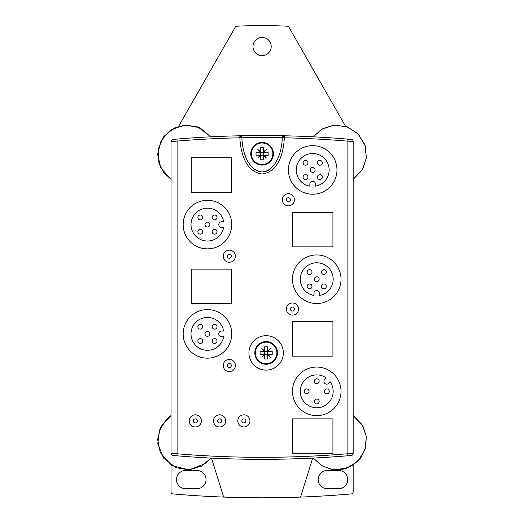 <?xml version="1.0" encoding="UTF-8"?>
<svg xmlns="http://www.w3.org/2000/svg" width="524" height="524" viewBox="0 0 524 524"><rect width="100%" height="100%" fill="white"/><g stroke="black" fill="none" stroke-linecap="round" stroke-linejoin="round"><path stroke-width="0.79" d="M353.169 453.45L353.169 141.441L347.098 141.094L347.098 453.791L347.261 455.808L351.316 455.461A2.024 2.024 0 0 0 353.169 453.45L347.098 453.791A1024.544 1024.544 0 0 1 177.099 453.791L171.027 453.45A2.024 2.024 0 0 0 172.874 455.461L176.929 455.808L177.099 453.791L177.099 141.094L176.929 139.076L172.874 139.423A2.024 2.024 0 0 0 171.027 141.441L171.027 453.45M353.169 141.441A2.024 2.024 0 0 0 351.316 139.423L347.261 139.076A1026.568 1026.568 0 0 0 284.362 135.782A2.024 2.024 0 0 0 282.298 137.74L284.322 137.805C283.707 151.927 278.761 172.01 262.098 173.994C245.429 172.01 240.483 151.927 239.874 137.805A1024.544 1024.544 0 0 0 177.099 141.094L171.027 141.441M265.458 171.466A36.431 20.239 90 0 0 282.298 137.766L284.362 135.782A1026.568 1026.568 0 0 0 176.929 139.076A1026.568 1026.568 0 0 1 239.828 135.782L241.892 137.74A2.024 2.024 0 0 0 239.828 135.782L239.874 137.805L241.898 137.766A36.431 20.239 90 0 0 253.826 168.787M284.362 135.782A1026.568 1026.568 0 0 1 347.261 139.076L347.098 141.094A1024.544 1024.544 0 0 0 284.322 137.805L284.362 135.782A1026.568 1026.568 0 0 0 239.828 135.782M176.929 455.808A1026.568 1026.568 0 0 0 347.261 455.808A1026.568 1026.568 0 0 1 176.929 455.808M235.381 256.223A6.072 6.072 0 0 1 226.276 261.483A6.072 6.072 0 0 1 226.276 250.963A6.072 6.072 0 0 1 235.381 256.223A6.072 6.072 0 0 0 226.276 250.963A6.072 6.072 0 0 0 226.276 261.483A6.072 6.072 0 0 0 235.381 256.223M235.381 365.51A6.072 6.072 0 0 1 226.276 370.769A6.072 6.072 0 0 1 226.276 360.25A6.072 6.072 0 0 1 235.381 365.51A6.072 6.072 0 0 0 226.276 360.25A6.072 6.072 0 0 0 226.276 370.769A6.072 6.072 0 0 0 235.381 365.51M225.667 420.896A6.072 6.072 0 0 1 216.563 426.156A6.072 6.072 0 0 1 216.563 415.637A6.072 6.072 0 0 1 225.667 420.896A6.072 6.072 0 0 0 216.563 415.637A6.072 6.072 0 0 0 216.563 426.156A6.072 6.072 0 0 0 225.667 420.896M249.955 420.896A6.072 6.072 0 0 1 240.844 426.156A6.072 6.072 0 0 1 240.844 415.637A6.072 6.072 0 0 1 249.955 420.896A6.072 6.072 0 0 0 240.844 415.637A6.072 6.072 0 0 0 240.844 426.156A6.072 6.072 0 0 0 249.955 420.896M201.38 420.896A6.072 6.072 0 0 1 192.275 426.156A6.072 6.072 0 0 1 192.275 415.637A6.072 6.072 0 0 1 201.38 420.896A6.072 6.072 0 0 0 192.275 415.637A6.072 6.072 0 0 0 192.275 426.156A6.072 6.072 0 0 0 201.38 420.896M298.523 309.042A6.072 6.072 0 0 1 289.418 314.302A6.072 6.072 0 0 1 289.418 303.782A6.072 6.072 0 0 1 298.523 309.042A6.072 6.072 0 0 0 289.418 303.782A6.072 6.072 0 0 0 289.418 314.302A6.072 6.072 0 0 0 298.523 309.042M294.475 199.755A6.072 6.072 0 0 1 285.37 205.015A6.072 6.072 0 0 1 285.37 194.502A6.072 6.072 0 0 1 294.475 199.755A6.072 6.072 0 0 0 285.37 194.502A6.072 6.072 0 0 0 285.37 205.015A6.072 6.072 0 0 0 294.475 199.755M231.739 303.514L191.26 303.514L191.26 269.113L231.739 269.113L231.739 303.514L191.26 303.514L191.26 269.113L231.739 269.113L231.739 303.514M332.93 356.137L292.451 356.137L292.451 321.729L332.93 321.729L332.93 356.137L292.451 356.137L292.451 321.729L332.93 321.729L332.93 356.137M332.93 453.28L292.451 453.28L292.451 418.873L332.93 418.873L332.93 453.28L292.451 453.28L292.451 418.873L332.93 418.873L332.93 453.28M332.93 246.85L292.451 246.85L292.451 212.443L332.93 212.443L332.93 246.85L292.451 246.85L292.451 212.443L332.93 212.443L332.93 246.85M231.739 192.21L191.26 192.21L191.26 157.803L231.739 157.803L231.739 192.21L191.26 192.21L191.26 157.803L231.739 157.803L231.739 192.21M231.739 224.586A24.287 24.287 0 0 1 195.308 245.618A24.287 24.287 0 0 1 195.308 203.554A24.287 24.287 0 0 1 231.739 224.586M341.026 279.233A24.287 24.287 0 0 1 304.595 300.265A24.287 24.287 0 0 1 304.595 258.201A24.287 24.287 0 0 1 341.026 279.233M336.978 169.946A24.287 24.287 0 0 1 300.547 190.978A24.287 24.287 0 0 1 300.547 148.914A24.287 24.287 0 0 1 336.978 169.946M231.739 333.873A24.287 24.287 0 0 1 195.308 354.905A24.287 24.287 0 0 1 195.308 312.841A24.287 24.287 0 0 1 231.739 333.873M283.346 352.894A17.2 17.2 0 0 1 257.539 367.796A17.2 17.2 0 0 1 257.539 338A17.2 17.2 0 0 1 283.346 352.894M282.298 137.74C281.905 151.58 276.279 170.614 262.098 171.97C247.911 170.614 242.285 151.58 241.892 137.74M178.658 126.232L235.237 27.215A2.024 2.024 0 0 1 236.894 26.2A516.068 516.068 0 0 1 287.296 26.2A2.024 2.024 0 0 1 288.953 27.215L345.532 126.232M313.385 458.199A2.024 2.024 0 0 0 312.271 459.45L300.973 495.711A2.024 2.024 0 0 1 299.112 497.132A1026.568 1026.568 0 0 1 225.078 497.132A2.024 2.024 0 0 1 223.217 495.711L211.919 459.45A2.024 2.024 0 0 0 210.805 458.199M353.169 179.339L362.169 170.097L366.387 157.901L364.855 144.624L357.637 133.371L346.646 126.592L333.821 125.138L322.339 128.839L313.287 136.816L321.585 129.284L334.279 125.092L347.523 126.906L358.613 134.367L365.294 145.947L366.387 157.901L362.641 169.304L353.169 179.339L353.169 415.545L362.032 424.571L366.322 436.466L365.025 449.769L358.01 461.146L346.705 468.279L333.415 469.707L322.162 465.947L313.287 458.068L321.507 465.554L331.777 469.458L342.689 469.366L352.849 465.305L360.898 457.753L365.654 447.64L366.309 436.387L362.837 425.933L353.169 415.545M327.264 488.696A9.104 9.104 0 0 1 318.153 479.584A9.104 9.104 0 0 1 327.264 470.48L338.596 470.48A9.104 9.104 0 0 1 347.7 479.584A9.104 9.104 0 0 1 338.596 488.696L327.264 488.696M353.169 465.102L353.169 491.898A2.024 2.024 0 0 1 351.316 493.916A1026.568 1026.568 0 0 1 299.112 497.132M171.027 465.102L171.027 491.898A2.024 2.024 0 0 0 172.874 493.916A1026.568 1026.568 0 0 0 225.078 497.132M185.594 488.696A9.104 9.104 0 0 1 176.49 479.584A9.104 9.104 0 0 1 185.594 470.48L196.932 470.48A9.104 9.104 0 0 1 206.037 479.584A9.104 9.104 0 0 1 196.932 488.696L185.594 488.696M262.098 37.387A9.104 9.104 0 0 1 269.984 51.044A9.104 9.104 0 0 1 254.206 51.044A9.104 9.104 0 0 1 262.098 37.387M290.427 199.755A2.024 2.024 0 0 1 287.394 201.511A2.024 2.024 0 0 1 287.394 198.007A2.024 2.024 0 0 1 290.427 199.755L290.42 199.952M231.333 256.223A2.024 2.024 0 0 1 228.3 257.978A2.024 2.024 0 0 1 228.3 254.474A2.024 2.024 0 0 1 231.333 256.223L231.326 256.419M294.475 309.042A2.024 2.024 0 0 1 291.442 310.798A2.024 2.024 0 0 1 291.442 307.287A2.024 2.024 0 0 1 294.475 309.042L294.468 309.239M231.333 365.51A2.024 2.024 0 0 1 228.3 367.259A2.024 2.024 0 0 1 228.3 363.754A2.024 2.024 0 0 1 231.333 365.51L231.326 365.641M245.907 420.896A2.024 2.024 0 0 1 242.867 422.645A2.024 2.024 0 0 1 242.867 419.141A2.024 2.024 0 0 1 245.907 420.896L245.894 421.093M221.619 420.896A2.024 2.024 0 0 1 218.587 422.645A2.024 2.024 0 0 1 218.587 419.141A2.024 2.024 0 0 1 221.619 420.896L221.613 421.093M197.332 420.896A2.024 2.024 0 0 1 194.299 422.645A2.024 2.024 0 0 1 194.299 419.141A2.024 2.024 0 0 1 197.332 420.896L197.325 421.093M315.527 186.144L315.527 184.114A2.836 2.836 0 0 0 312.69 181.278A2.836 2.836 0 0 0 309.854 184.114L309.854 186.144A16.447 16.447 0 0 1 298.949 160.914A16.447 16.447 0 0 1 326.432 160.914A16.447 16.447 0 0 1 315.527 186.144M305.531 165.224A2.43 2.43 0 0 0 307.634 161.575A2.43 2.43 0 0 0 303.429 161.575A2.43 2.43 0 0 0 305.531 165.224M319.843 165.217A2.43 2.43 0 0 0 321.946 161.575A2.43 2.43 0 0 0 317.741 161.575A2.43 2.43 0 0 0 319.843 165.217M319.843 179.529A2.43 2.43 0 0 0 321.946 175.887A2.43 2.43 0 0 0 317.741 175.887A2.43 2.43 0 0 0 319.843 179.529M312.69 172.376A2.43 2.43 0 0 0 314.793 168.728A2.43 2.43 0 0 0 310.588 168.728A2.43 2.43 0 0 0 312.69 172.376M305.531 179.529A2.43 2.43 0 0 0 307.634 175.881A2.43 2.43 0 0 0 303.429 175.881A2.43 2.43 0 0 0 305.531 179.529M223.65 221.757L221.619 221.757A2.836 2.836 0 0 0 218.79 224.586A2.836 2.836 0 0 0 221.619 227.423L223.65 227.423A16.447 16.447 0 0 1 198.419 238.328A16.447 16.447 0 0 1 198.419 210.844A16.447 16.447 0 0 1 223.65 221.757M202.729 231.746A2.43 2.43 0 0 0 199.087 229.643A2.43 2.43 0 0 0 199.087 233.848A2.43 2.43 0 0 0 202.729 231.746M202.722 217.434A2.43 2.43 0 0 0 199.081 215.331A2.43 2.43 0 0 0 199.081 219.536A2.43 2.43 0 0 0 202.722 217.434M217.041 217.434A2.43 2.43 0 0 0 213.392 215.331A2.43 2.43 0 0 0 213.392 219.536A2.43 2.43 0 0 0 217.041 217.434M209.882 224.586A2.43 2.43 0 0 0 206.24 222.484A2.43 2.43 0 0 0 206.24 226.689A2.43 2.43 0 0 0 209.882 224.586M217.034 231.746A2.43 2.43 0 0 0 213.392 229.643A2.43 2.43 0 0 0 213.392 233.848A2.43 2.43 0 0 0 217.034 231.746M319.575 295.431L319.575 293.401A2.836 2.836 0 0 0 316.738 290.565A2.836 2.836 0 0 0 313.902 293.401L313.902 295.431A16.447 16.447 0 0 1 302.996 270.201A16.447 16.447 0 0 1 330.48 270.201A16.447 16.447 0 0 1 319.575 295.431M309.579 274.504A2.43 2.43 0 0 0 311.682 270.862A2.43 2.43 0 0 0 307.477 270.862A2.43 2.43 0 0 0 309.579 274.504M323.891 274.504A2.43 2.43 0 0 0 325.993 270.862A2.43 2.43 0 0 0 321.788 270.862A2.43 2.43 0 0 0 323.891 274.504M323.891 288.816A2.43 2.43 0 0 0 325.993 285.174A2.43 2.43 0 0 0 321.788 285.174A2.43 2.43 0 0 0 323.891 288.816M316.738 281.657A2.43 2.43 0 0 0 318.841 278.015A2.43 2.43 0 0 0 314.636 278.015A2.43 2.43 0 0 0 316.738 281.657M309.579 288.809A2.43 2.43 0 0 0 311.682 285.167A2.43 2.43 0 0 0 307.477 285.167A2.43 2.43 0 0 0 309.579 288.809M223.65 331.037L221.619 331.037A2.836 2.836 0 0 0 218.79 333.873A2.836 2.836 0 0 0 221.619 336.703L223.65 336.703A16.447 16.447 0 0 1 198.419 347.615A16.447 16.447 0 0 1 198.419 320.131A16.447 16.447 0 0 1 223.65 331.037M202.729 341.032A2.43 2.43 0 0 0 199.087 338.93A2.43 2.43 0 0 0 199.087 343.135A2.43 2.43 0 0 0 202.729 341.032M202.722 326.721A2.43 2.43 0 0 0 199.081 324.618A2.43 2.43 0 0 0 199.081 328.823A2.43 2.43 0 0 0 202.722 326.721M217.041 326.721A2.43 2.43 0 0 0 213.392 324.618A2.43 2.43 0 0 0 213.392 328.823A2.43 2.43 0 0 0 217.041 326.721M209.882 333.873A2.43 2.43 0 0 0 206.24 331.771A2.43 2.43 0 0 0 206.24 335.976A2.43 2.43 0 0 0 209.882 333.873M217.034 341.032A2.43 2.43 0 0 0 213.392 338.93A2.43 2.43 0 0 0 213.392 343.135A2.43 2.43 0 0 0 217.034 341.032M273.43 153.755A11.332 11.332 0 0 0 262.098 142.423A11.332 11.332 0 0 0 250.76 153.755A11.332 11.332 0 0 0 262.098 165.086A11.332 11.332 0 0 0 273.43 153.755M272.847 153.755A10.755 10.755 0 0 0 262.098 143A10.755 10.755 0 0 0 251.343 153.755A10.755 10.755 0 0 0 262.098 164.51A10.755 10.755 0 0 0 272.847 153.755M264.057 152.235L263.611 151.79L266.389 149.464L264.057 152.235L268.164 152.235L268.164 155.274L264.057 155.274L266.389 158.045L263.611 155.72L263.611 159.827L260.579 159.827L260.579 155.72L257.801 158.045L260.133 155.274L256.026 155.274L256.026 152.235L260.133 152.235L257.801 149.464L260.579 151.79L260.133 152.235M260.133 155.274L260.579 155.72M263.611 155.72L264.057 155.274M260.579 151.79L260.579 147.683L263.611 147.683L263.611 151.79M260.579 152.235L260.579 155.274L263.611 155.274L263.611 152.235L260.579 152.235M254.808 352.894A11.332 11.332 0 0 0 266.146 364.232A11.332 11.332 0 0 0 277.478 352.894A11.332 11.332 0 0 0 266.146 341.563A11.332 11.332 0 0 0 254.808 352.894M255.391 352.894A10.755 10.755 0 0 0 266.146 363.649A10.755 10.755 0 0 0 276.895 352.894A10.755 10.755 0 0 0 266.146 342.139A10.755 10.755 0 0 0 255.391 352.894M264.181 354.414L264.627 354.859L261.849 357.191L264.181 354.414L260.074 354.414L260.074 351.381L264.181 351.381L261.849 348.604L264.627 350.929L264.627 346.822L267.659 346.822L267.659 350.929L270.436 348.604L268.105 351.381L272.211 351.381L272.211 354.414L268.105 354.414L270.436 357.191L267.659 354.859L268.105 354.414M268.105 351.381L267.659 350.929M264.627 350.929L264.181 351.381M267.659 354.859L267.659 358.966L264.627 358.966L264.627 354.859M267.659 354.414L267.659 351.381L264.627 351.381L264.627 354.414L267.659 354.414M318.454 379.514A2.43 2.43 0 0 1 317.367 383.575A2.43 2.43 0 0 1 314.393 380.601A2.43 2.43 0 0 1 318.454 379.514M328.574 389.627A2.43 2.43 0 0 1 327.487 393.694A2.43 2.43 0 0 1 324.513 390.721A2.43 2.43 0 0 1 328.574 389.627M318.454 399.753A2.43 2.43 0 0 1 317.367 403.814A2.43 2.43 0 0 1 314.393 400.84A2.43 2.43 0 0 1 318.454 399.753M308.335 389.633A2.43 2.43 0 0 1 307.247 393.694A2.43 2.43 0 0 1 304.274 390.721A2.43 2.43 0 0 1 308.335 389.633M328.758 383.332L330.199 381.898A16.447 16.447 0 0 1 320.072 407.449A16.447 16.447 0 0 1 300.632 388.015A16.447 16.447 0 0 1 326.19 377.889L324.756 379.324A2.836 2.836 0 0 0 324.756 383.332A2.836 2.836 0 0 0 328.758 383.332M333.912 374.175A24.287 24.287 0 0 0 293.283 385.061A24.287 24.287 0 0 0 323.026 414.805A24.287 24.287 0 0 0 333.912 374.175M241.898 137.766A1024.544 1024.544 0 0 1 282.298 137.766M286.418 200.142L286.418 199.375M287.165 198.157L287.493 197.954M288.907 197.797L289.274 197.928M290.263 198.956L290.381 199.323M288.724 201.753L288.331 201.779M287.814 201.694L287.296 201.452M286.903 201.118L286.589 200.646M227.324 256.609L227.324 255.836M228.071 254.625L228.399 254.415M229.813 254.264L230.174 254.395M231.169 255.417L231.287 255.784M229.623 258.221L229.237 258.247M228.719 258.162L228.202 257.919M227.809 257.579L227.488 257.114M290.466 309.429L290.466 308.656M291.213 307.444L291.541 307.234M292.955 307.084L293.316 307.215M294.311 308.236L294.429 308.603M292.772 311.04L292.379 311.066M291.861 310.981L291.344 310.739M290.951 310.398L290.63 309.926M227.324 365.903L227.324 365.123M229.754 363.532L230.121 363.656M231.143 364.645L231.274 365.012M231.11 366.427L230.907 366.754M229.689 367.494L229.296 367.534M228.798 367.468L228.261 367.239M227.809 366.866L227.482 366.381M241.892 421.283L241.892 420.51M242.638 419.298L242.966 419.089M244.387 418.938L244.747 419.069M245.736 420.091L245.854 420.458M245.808 421.519L245.435 422.187M244.197 422.894L243.811 422.92M243.287 422.829L242.776 422.593M242.383 422.252L242.062 421.781M217.611 421.283L217.611 420.51M218.357 419.298L218.685 419.089M220.1 418.938L220.46 419.069M221.456 420.091L221.573 420.458M221.521 421.519L221.154 422.187M219.91 422.894L219.523 422.92M219.006 422.829L218.488 422.593M218.095 422.252L217.774 421.781M193.323 421.283L193.323 420.51M194.07 419.298L194.397 419.089M195.812 418.938L196.179 419.069M197.168 420.091L197.286 420.458M197.234 421.519L196.867 422.187M195.629 422.894L195.242 422.92M194.718 422.829L194.201 422.593M193.808 422.252L193.494 421.781M158.864 163.062L163.501 172.278L171.027 179.339L160.855 168.014L157.613 154.351L161.051 140.74L170.372 130.227L183.714 125.177L197.876 126.952L210.903 136.816L200.011 127.876L186.963 124.967L173.968 128.098L163.678 136.626L158.097 149.268L158.864 163.062M175.926 467.683L189.118 469.858L201.917 466.013L210.903 458.068L205.755 463.393L189.118 469.858L171.787 465.581L160.259 452.546L157.632 439.44L161.038 426.51L171.027 415.545L166.586 419.102L159.355 430.342L157.803 443.612L163.573 458.127L175.926 467.683"/></g></svg>
